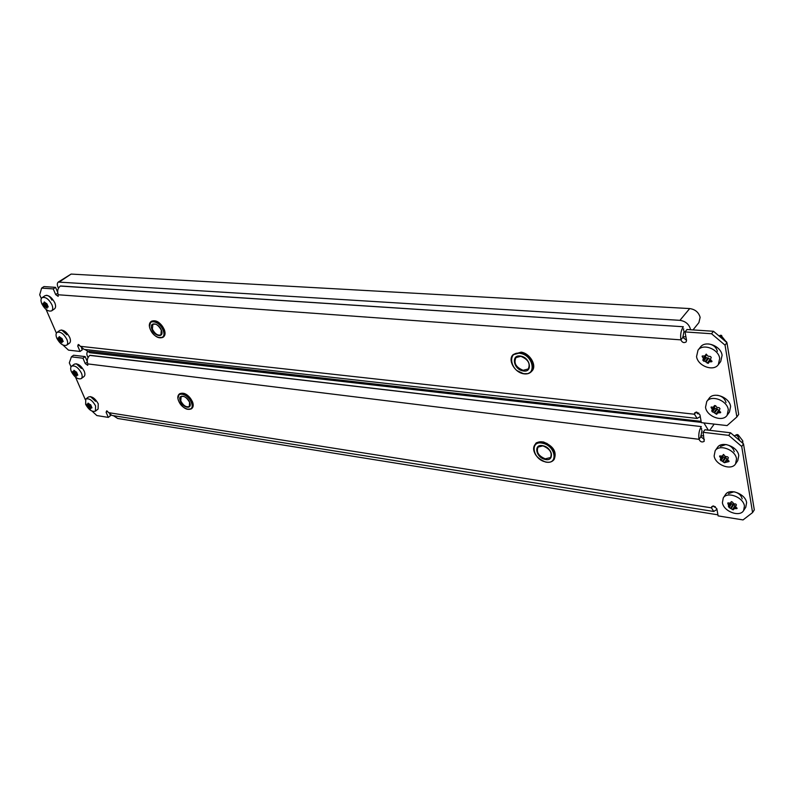 <?xml version="1.0" encoding="UTF-8"?>
<svg xmlns="http://www.w3.org/2000/svg" width="794" height="794" viewBox="0 0 794 794"><rect width="100%" height="100%" fill="white"/><g stroke="black" fill="none" stroke-linecap="round" stroke-linejoin="round"><path stroke-width="1.19" d="M51.928 300.122C50.538 297.333 48.791 295.725 46.687 295.299L45.595 295.557M60.523 330.254L61.684 329.996L66.865 334.78M725.051 345.152L711.543 333.738L713.478 331.277L726.957 342.661L725.051 345.152L736.862 416.969L727.086 425.584L701.35 422.636L699.951 414.845L696.745 412.096L694.72 412.82L694.432 414.23L697.152 418.448L699.574 416.969M697.152 418.448L84.035 349.39L78.269 344.457L77.733 346.025L80.055 351.454L68.492 350.134L62.994 345.062M57.654 292.232L55.56 287.349L43.948 286.574L41.635 288.113L39.7 294.792L41.338 298.554M686.532 340.239L682.85 337.44L680.885 339.862C682.185 342.551 683.942 343.236 686.165 341.906L686.542 340.269L685.033 331.932L711.543 333.738M713.478 331.277L687.009 329.51L685.033 331.932M736.862 416.969L738.688 414.389L726.957 342.661M80.055 351.454L82.278 349.846L81.574 348.219M726.004 402.558C724.882 398.558 722.034 396.127 717.468 395.283M46.082 309.452L56.394 333.172M55.56 287.349L53.248 288.897L55.689 294.594L58.161 296.351L58.24 294.773C57.049 291.13 57.773 288.192 60.423 285.969L683.316 326.741C681.024 330.155 680.21 334.532 680.885 339.862L58.24 294.773M53.248 288.897L41.635 288.113M708.685 343.951C713.33 344.705 716.238 347.157 717.389 351.325M696.378 412.076L697.678 413.833L698.879 413.098L696.685 412.85M684.071 330.89L682.85 337.44M58.478 288.222C56.999 285.304 56.93 283.25 58.26 282.069L679.932 320.339C685.51 321.193 689.023 324.16 690.472 329.272L690.552 329.748M58.26 282.069L71.103 274.079L689.698 308.568C695.236 309.382 698.71 312.32 700.129 317.382L698.899 322.622L692.993 329.917M683.694 328.815L683.386 330.145M685.887 336.666L682.78 336.924M61.108 286.118L681.063 326.592M701.301 422.378L89.772 352.705L85.018 349.499M524.516 357.826L527.424 360.526M720.386 446.456L725.885 444.511C730.381 445.444 733.17 447.836 734.261 451.697M76.274 363.751L81.395 368.485M742.182 498.85C741.13 495.138 738.39 492.776 733.974 491.764L728.435 493.63M741.715 446.476L728.743 435.37L730.559 432.78L743.502 443.866L741.715 446.476L752.583 512.567L743.045 519.921L718.123 515.901L716.823 508.706L713.737 506.026L711.692 506.701L711.474 507.862L713.766 511.485L716.297 509.788M713.766 511.485L111.875 415.421L106.684 410.845L106.118 412.255L108.321 417.406L96.818 415.55L92.094 411.153M87.241 361.478L85.157 356.595L73.594 355.236L71.391 356.834L69.316 362.888L71.043 366.838M704.377 439.499L700.844 436.76L698.998 439.3C700.338 441.93 702.075 442.595 704.199 441.315L703.087 432.303L728.743 435.37M730.559 432.78L704.933 429.752L703.087 432.303M752.583 512.567L754.3 509.877L743.502 443.866M108.321 417.406L110.435 415.738L109.88 414.448M90.466 396.583L95.528 401.278M75.519 377.15L85.286 399.6M85.157 356.595L82.953 358.213L85.256 363.592L87.737 365.329L87.797 363.91C86.675 360.446 87.37 357.568 89.901 355.285L701.31 426.586C699.147 430.12 698.373 434.358 698.998 439.3L87.797 363.91M82.953 358.213L71.391 356.834M713.439 505.996L714.392 507.058L715.305 506.651M701.995 430.408L700.844 436.76M88.055 357.518C86.576 354.789 86.437 352.844 87.648 351.692L89.196 351.355L701.122 421.366M703.911 422.924L708.317 430.159M701.648 428.502L701.43 429.584M703.712 435.777L700.735 435.846M90.526 355.494L699.127 426.328M717.925 514.83L117.72 418.488L113.373 415.659M714.799 405.595L714.302 407.491L715.037 408.444L716.803 408.632L719.314 410.796M716.635 414.319L711.692 411.044L712.278 409.644L711.077 407.064L713.23 407.233L714.55 405.545L715.702 405.734L716.724 407.312L719.245 407.729L719.999 408.702L719.195 410.379L720.664 412.612L717.736 412.959L716.635 414.319M727.125 415.292L729.438 412.066L730.609 406.488C729.567 397.268 713.617 391.313 709.111 398.35L706.749 401.516L705.529 407.282C706.65 416.473 722.609 422.468 727.125 415.292L728.297 409.704C727.235 400.474 711.255 394.479 706.749 401.516M706.233 354.114L707.911 356.129L710.481 356.506L711.245 357.498L710.432 359.275L711.92 361.607L708.982 362.004L708.337 363.334L702.809 360.198L703.405 358.699L702.184 356.03L704.854 355.96L706.233 354.114M718.312 364.654L720.704 361.508L722.093 355.305C721.012 345.886 705.3 340.001 700.447 347.087L698.015 350.174L696.556 356.575C697.728 365.965 713.449 371.89 718.312 364.654L719.701 358.441C718.61 349.013 702.869 343.087 698.015 350.174M720.545 335.425L719.731 335.505L721.418 336.825L721.954 338.442M705.906 354.6L705.509 356.744L706.263 357.717L708.714 358.223L710.481 360.059M720.853 335.177L726.639 342.403M61.982 342.71L59.163 340.586L58.091 337.768L58.935 337.897L59.203 336.606L62.081 338.75L63.192 341.549L62.051 341.618L61.982 342.71M66.617 345.201L69.415 343.207C70.696 342.115 70.785 340.16 69.664 337.351C66.547 331.753 63.292 329.431 59.897 330.393L57.079 332.368C55.779 333.47 55.699 335.445 56.85 338.284C59.977 343.871 63.232 346.184 66.617 345.201C67.907 344.12 67.986 342.164 66.855 339.346C63.728 333.738 60.473 331.416 57.079 332.368M44.266 301.928L47.054 304.112L48.196 307L47.064 307.079L47.104 308.221L44.156 306.107L43.055 303.199L43.888 303.308L44.266 301.928M51.61 310.861L54.468 308.906C55.848 307.764 55.947 305.71 54.756 302.713C51.66 297.095 48.414 294.753 45.01 295.686L42.122 297.631C40.722 298.772 40.633 300.857 41.854 303.864C44.96 309.481 48.216 311.814 51.61 310.861C52.99 309.729 53.079 307.665 51.878 304.678C48.781 299.04 45.526 296.698 42.122 297.631M90.715 408.87L87.955 406.756L86.933 404.096L87.816 404.275L88.065 403.094L90.903 405.228L91.965 407.858L90.814 407.898L90.715 408.87M95.419 411.133L98.079 409.069L98.258 403.809C95.111 398.27 91.846 395.988 88.481 396.99L85.792 399.035L85.623 404.335C88.789 409.873 92.054 412.146 95.419 411.133L95.578 405.873C92.422 400.325 89.156 398.042 85.792 399.035M73.951 370.272L76.69 372.446L77.782 375.165L76.631 375.215L76.651 376.227L73.753 374.123L72.711 371.384L73.574 371.542L73.951 370.272M81.216 378.619L83.946 376.584C85.147 375.532 85.216 373.686 84.154 371.036C81.028 365.468 77.762 363.166 74.378 364.148L71.629 366.163C70.408 367.225 70.348 369.091 71.43 371.761C74.576 377.329 77.842 379.611 81.216 378.619C82.417 377.567 82.487 375.721 81.415 373.071C78.269 367.493 75.013 365.19 71.629 366.163M723.572 454.446L725.18 456.391L727.661 456.848L728.396 457.791L727.602 459.389L729.041 461.532L724.396 462.743L720.208 459.805L720.793 458.495L719.602 456.004L722.242 456.044L723.572 454.446M735.552 463.904L737.785 460.609L738.767 455.567C737.765 446.556 721.627 440.511 717.448 447.479L715.166 450.724L714.134 455.925C715.215 464.907 731.353 470.991 735.552 463.904L736.524 458.863C735.512 449.831 719.344 443.757 715.166 450.724M741.507 442.159L742.866 442.318L742.499 443.002M734.271 435.966L735.959 435.003L737.884 436.382L739.839 440.73M723.324 454.496L722.729 456.173L723.463 457.106L725.2 457.334L727.622 459.468M736.991 434.715L738.142 434.854L742.698 440.72L742.866 442.318M731.512 501.58L730.827 502.91L731.542 503.823L733.864 504.448L737.08 508.488L734.212 508.736L733.14 509.867L729.091 507.535L727.79 502.979L730.42 503.078L731.175 501.788L732.306 501.987L733.914 503.862L735.73 503.992L736.445 504.915L735.71 506.155M743.601 510.592L745.774 507.237L746.608 502.671C745.635 493.868 729.368 487.734 725.488 494.612L723.265 497.917L722.401 502.632C723.443 511.396 739.7 517.579 743.601 510.592L744.435 506.036C743.452 497.223 727.145 491.049 723.265 497.917M696.02 412.106L694.432 414.23L80.273 346.303M79.241 344.933L77.733 346.025M57.764 293.185L55.689 294.594M689.698 308.568L679.932 320.339M71.103 274.079L59.629 281.751M149.49 326.106L150.89 321.689C155.525 320.19 159.743 323.019 163.574 330.185C164.785 333.54 164.566 335.931 162.919 337.371L158.244 337.529M150.235 329.143C154.036 339.554 167.514 340.914 163.107 330.334C159.247 319.744 145.729 318.612 150.235 329.143M164.249 329.669L164.904 332.378M163.544 336.894C165.192 335.455 165.41 333.063 164.199 329.709C160.378 322.553 156.15 319.724 151.525 321.223L150.89 321.689C149.133 323.208 148.885 325.679 150.145 329.093C153.957 336.229 158.214 338.988 162.919 337.371L163.544 336.894C165.261 335.386 165.509 332.944 164.289 329.57C160.497 322.424 156.239 319.635 151.525 321.223M161.381 330.175C164.616 337.926 154.731 336.944 151.942 329.302C148.647 321.58 158.552 322.433 161.381 330.175M155.813 324.121L152.845 324.28L152.398 329.153C154.979 333.956 157.827 335.852 160.934 334.82L161.877 332.041M156.299 321.143C159.793 322.701 162.423 325.49 164.189 329.52M523.454 373.656L517.271 370.729M514.919 368.535C510.691 363.255 510.056 358.66 513.013 354.759L520.427 352.804C529.399 353.995 536.655 366.659 531.305 371.691L528.02 373.617L523.703 373.706M520.269 353.399C506.741 350.62 510.195 371.612 523.435 373.567C536.972 376.624 533.786 355.325 520.269 353.399M531.583 371.374L531.881 371.076C537.23 366.034 529.985 353.38 521.003 352.199L513.321 354.461M523.018 370.897C513.281 369.468 510.78 354.045 520.695 356.109C530.581 357.528 532.933 373.111 523.018 370.897M520.725 356.218L515.961 357.578C513.519 363.086 515.921 367.324 523.167 370.312L528.258 368.962C530.65 363.444 528.218 359.206 520.963 356.258M712.694 506.056L711.474 507.862L108.639 412.662M107.468 411.203L106.118 412.255M87.3 362.084L85.256 363.592M177.975 398.231L179.136 394.181C183.722 392.633 187.96 395.412 191.85 402.498C192.922 405.436 192.753 407.56 191.344 408.87L187.126 409.238M178.64 400.831C182.213 410.627 195.562 412.632 191.394 402.647C187.771 392.683 174.372 390.896 178.64 400.831M192.495 401.963L193.061 404.235M191.94 408.374C193.339 407.064 193.508 404.94 192.446 402.002C188.555 394.916 184.317 392.147 179.742 393.695L179.136 394.181C177.628 395.581 177.429 397.784 178.551 400.781C182.422 407.838 186.689 410.538 191.344 408.87L191.94 408.374C193.418 406.994 193.607 404.821 192.525 401.853C188.664 394.777 184.407 392.057 179.742 393.695M189.687 402.399C192.744 409.714 182.957 408.275 180.337 401.079C177.211 393.784 187.027 395.114 189.687 402.399M183.761 396.315L181.121 396.603L180.774 400.93C183.404 405.684 186.253 407.54 189.329 406.478L190.113 403.957M184.039 393.387C187.751 394.817 190.55 397.615 192.426 401.794M545.478 461.909L543.086 461.076M535.781 454.962C533.191 450.813 532.953 447.34 535.047 444.531C536.813 442.625 539.394 442.01 542.768 442.675C552.813 446.893 556.425 452.689 553.616 460.063C551.81 462.048 549.18 462.684 545.716 461.969M542.62 443.251C529.439 439.975 532.556 459.369 545.468 461.87C558.648 465.383 555.8 445.732 542.62 443.251M543.324 442.03C539.94 441.365 537.369 441.99 535.603 443.896C535.692 442.526 538.312 441.881 543.463 441.96C553.487 446.149 557.06 451.975 554.152 459.418C556.971 452.044 553.358 446.248 543.324 442.03M545.091 459.398C535.603 457.562 533.34 443.33 543.007 445.752C552.634 447.578 554.758 461.959 545.091 459.398M543.017 445.811L538.044 447.111C536.099 452.054 538.501 455.954 545.24 458.833L550.53 457.552C551.949 455.607 551.721 453.205 549.845 450.357M546.719 443.251L552.922 448.421M715.97 414.002L718.56 410.429M717.448 408.999L714.749 412.682M714.114 412.324L716.803 408.632M715.037 408.444L712.436 412.007M714.947 406.24L712.248 409.922M711.692 411.044L714.302 407.491M712.139 409.327L714.848 405.645M711.712 406.955L711.116 407.749M719.582 410.945L718.252 412.771M720.128 412.84L720.654 412.106M710.918 359.95L709.489 361.806M711.394 361.836L711.95 361.101M708.714 358.223L705.935 361.826M707.166 363.176L709.846 359.702M705.28 361.459L708.059 357.866M706.263 357.717L703.573 361.191M706.154 355.414L703.375 358.997M702.809 360.198L705.509 356.744M703.266 358.372L706.055 354.789M702.879 355.92L702.214 356.774M726.371 342.174L726.49 341.668M721.418 336.825L721.736 335.505M62.418 340.398L60.701 341.618M60.354 341.39L62.15 340.12M61.982 339.594L59.679 341.222M61.396 338.115L59.034 339.792M59.163 340.586L62.051 338.532M58.855 339.385L60.652 338.105M58.796 337.907L58.18 338.343M59.858 337.192L58.994 337.807M59.014 337.738L59.828 337.162M63.024 340.973L62.17 341.589M48.077 306.444L47.174 307.05M47.511 305.898L45.705 307.129M45.357 306.901L47.233 305.621M46.965 305.214L44.692 306.762M46.657 303.487L44.017 305.273M44.156 306.107L47.054 304.142M43.839 304.856L45.873 303.477M43.839 303.328L43.154 303.794M44.851 302.613L43.948 303.229M43.968 303.139L44.821 302.564M91.042 406.607L89.474 407.818M89.127 407.58L90.814 406.29M90.863 405.536L88.462 407.382M89.732 404.583L87.856 406.032M87.955 406.756L90.635 404.692M87.687 405.645L89.256 404.444M87.529 404.245L87.032 404.632M88.65 403.56L87.866 404.166L88.65 403.551M91.727 407.262L90.943 407.868M77.574 374.57L76.75 375.175M76.929 373.954L75.281 375.175M74.934 374.937L76.661 373.656M76.611 373.021L74.269 374.758M75.738 371.81L73.644 373.359M73.753 374.123L76.571 372.049M73.465 372.962L75.122 371.741M73.356 371.532L72.8 371.939M74.447 370.828L73.634 371.433M73.644 371.394L74.438 370.808M727.89 459.855L726.659 461.651M728.495 461.751L728.991 461.026M725.825 457.691L723.215 461.473M724.396 462.743L726.917 459.101M722.58 461.106L725.2 457.334M723.463 457.106L720.932 460.738M723.374 454.992L720.763 458.763M720.208 459.805L722.729 456.173M720.654 458.188L722.044 456.203M720.188 455.885L719.652 456.649M742.45 442.258L742.698 440.72M737.884 436.382L738.142 434.854M732.495 509.54L734.936 505.818M733.864 504.448L731.334 508.299M730.718 507.932L733.249 504.091M731.542 503.823L729.091 507.535M731.473 501.808L728.932 505.649M728.376 506.612L730.827 502.91M728.832 505.093L730.053 503.257M728.336 502.86L727.85 503.585M735.879 506.8L734.728 508.557M736.534 508.696L737.001 507.991M734.212 508.716L735.681 506.493L734.212 508.736M152.845 324.28C155.634 323.218 158.443 325.163 161.281 330.125L160.934 334.82M513.013 354.759C507.505 359.881 514.581 372.455 523.564 373.766C526.819 374.311 529.399 373.627 531.305 371.691L531.881 371.076C537.3 365.945 530.124 353.33 521.142 352.139L513.013 354.759M515.961 357.578L520.834 356.317C528.139 359.404 530.62 363.622 528.258 368.962M709.697 430.318L714.183 424.105M181.121 396.603C183.95 395.561 186.769 397.476 189.587 402.34L189.329 406.478M535.603 443.896L535.047 444.531C532.049 451.945 535.563 457.771 545.577 462.039C549.071 462.763 551.751 462.108 553.616 460.063L554.152 459.418M538.044 447.111C538.382 446.119 540.069 445.722 543.116 445.93C549.944 448.928 552.416 452.798 550.53 457.552M62.994 340.944L62.051 341.618M59.878 337.232L58.935 337.897M44.871 302.653L43.898 303.308M48.047 306.415L47.064 307.079M91.677 407.223L90.814 407.898M88.68 403.61L87.816 404.275M87.4 359.454L86.615 360.019M74.477 370.877L73.574 371.542M77.534 374.54L76.631 375.205M737.219 434.526L735.959 435.003"/></g></svg>
